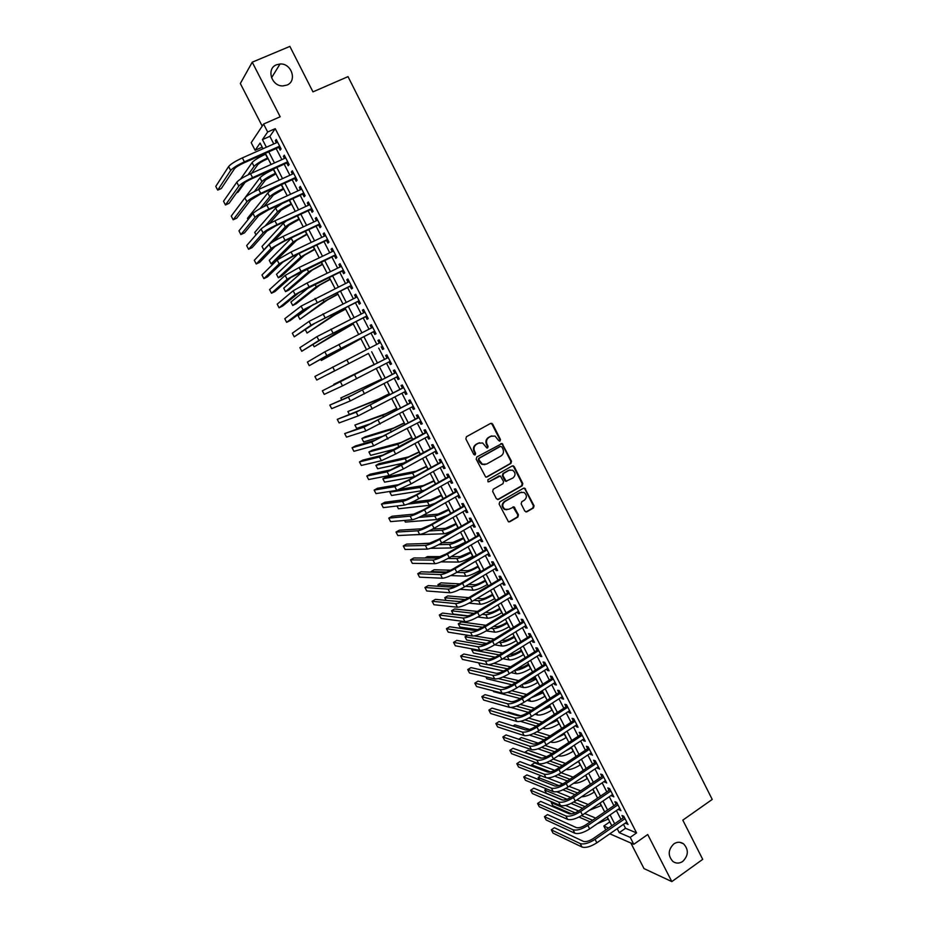 <?xml version="1.0" encoding="UTF-8"?>
<svg xmlns="http://www.w3.org/2000/svg" width="928" height="928" viewBox="0 0 928 928"><rect width="100%" height="100%" fill="white"/><g stroke="black" fill="none" stroke-linecap="round" stroke-linejoin="round"><path stroke-width="1.39" d="M500.041 440.997L500.459 439.466L492.675 424.108L490.61 423.4L466.471 436.705L465.856 438.909L473.744 454.36L475.206 454.859L475.623 453.316L474.614 451.321C473.431 448.352 474.08 446.008 476.54 444.28L478.558 443.166L482.664 442.981L486.771 447.934L487.664 447.899L488.082 446.368L487.072 444.373C485.901 441.426 486.55 439.083 488.998 437.366L490.993 436.253L495.007 436.056L498.603 440.498L500.041 440.997M499.461 441.113L499.856 439.605L492.072 424.258L490.645 423.377M474.614 454.975L474.614 451.321M487.084 448.027L487.49 446.496L486.481 444.512L487.072 444.373M673.821 843.912C668.044 849.735 667.719 855.581 672.858 861.428C676.036 863.643 679.342 863.643 682.753 861.416C688.541 855.5 688.82 849.642 683.576 843.842C680.433 841.719 677.185 841.742 673.821 843.912M276.509 64.774C266.046 68.556 271.51 86.513 282.924 85.91L286.88 85.109C297.47 81.2 291.578 63 280.036 63.997L276.509 64.774M524.83 511.131L526.872 511.792L533.472 507.952L534.052 505.76L524.784 488.198L523.485 488.244L499.716 501.92L499.125 504.124L508.451 521.768L509.82 521.733L517.87 517.047L518.462 514.843L514.089 506.908L508.741 509.263L505.099 509.356C502.094 506.839 502.013 504.24 504.832 501.584L520.469 492.571L523.96 492.443C527.034 494.926 527.162 497.512 524.343 500.227L521.756 501.723L521.165 503.916L524.83 511.131M623.5 824.342L625.53 828.298L636.573 832.926L630.216 837.369L633.778 844.294L609.835 833.808M262.183 147.158L255.119 150.29L251.198 142.692L263.587 124.039L280.186 116.777L252.23 62.188L289.872 46.4L312.968 91.872L348.023 76.641L712.228 799.437L682.811 820.143L702.716 859.351L671.826 881.6L647.721 834.527L633.778 844.294M263.587 124.039L267.67 131.996L262.45 139.606L266.382 147.227M636.573 832.926L275.222 128.667L267.67 131.996M510.91 463.432L511.502 461.251L502.094 443.503L476.806 456.994L476.203 459.198L485.669 477.015L487.003 476.98L510.91 463.432L510.296 463.548L510.876 461.367L502.28 444.396L500.923 443.514M514.228 466.645L522.8 483.558L522.22 485.738L498.44 499.403L496.376 498.73L492.664 491.446L493.255 489.242L502.964 483.708L503.556 481.516L500.366 475.96L488.917 481.76L487.977 481.783L487.884 479.73L512.186 465.949L514.228 466.645L513.613 466.749L522.174 483.639L522.8 483.558M630.854 843.018L643.997 868.585L671.826 881.6M252.23 62.188L240.329 83.52L262.218 126.104M278.76 147.378L280.163 150.116L281.08 148.898L276.242 139.478L275.349 140.731L276.405 142.784M286.787 162.992L288.179 165.718L289.118 164.546L284.304 155.162L283.376 156.356L284.455 158.456M294.779 178.559L296.171 181.273L297.134 180.16L292.332 170.798L291.38 171.947L292.482 174.093M302.748 194.08L304.14 196.794L305.126 195.715L300.336 186.389L299.361 187.491L300.486 189.683M310.706 209.554L312.086 212.257L313.096 211.236L308.316 201.933L307.33 202.988L308.467 205.216M318.629 224.994L320.009 227.685L321.042 226.699L316.274 217.43L315.265 218.44L316.436 220.713M326.528 240.375L327.909 243.066L328.964 242.127L324.208 232.882L323.176 233.844L324.371 236.164M334.416 255.722L335.785 258.402L336.864 257.508L332.12 248.286L331.064 249.203L332.282 251.569M342.27 271.022L343.65 273.69L344.74 272.855L340.008 263.656L338.94 264.526L340.17 266.928M350.111 286.276L351.48 288.933L352.594 288.144L347.884 278.968L346.782 279.792L348.035 282.251M357.918 301.484L359.287 304.14L360.424 303.398L355.726 294.246L354.6 295.023L355.888 297.517M365.713 316.645L367.07 319.302L368.23 318.594L363.544 309.476L362.407 310.207L363.706 312.748M373.485 331.772L374.842 334.416L376.014 333.755L371.351 324.672L370.179 325.345L371.502 327.932M381.222 346.852L382.58 349.485L383.774 348.882L379.123 339.81L377.94 340.448L379.285 343.07M388.971 361.932L390.294 364.518L391.523 363.95L386.872 354.914L385.665 355.505L387.022 358.138M396.697 376.977L397.996 379.506L399.237 378.984L394.609 369.97L393.379 370.516L394.725 373.137M404.399 391.976L405.675 394.446L406.928 393.971L402.323 384.981L401.07 385.48L402.416 388.101M412.09 406.928L413.331 409.341L414.607 408.912L410.002 399.956L408.738 400.409L410.072 403.019M419.746 421.846L420.964 424.2L422.263 423.818L417.67 414.886L416.382 415.292L417.716 417.89M427.39 436.717L428.574 439.025L429.896 438.677L425.314 429.768L424.003 430.14L425.337 432.726M435 451.542L436.16 453.792L437.506 453.49L432.935 444.605L431.613 444.93L432.935 447.516M442.598 466.332L443.723 468.524L445.092 468.269L440.533 459.406L439.188 459.696L440.51 462.272M450.173 481.075L451.275 483.221L452.655 483.001L448.12 474.173L446.751 474.405L448.073 476.98M457.724 495.784L458.792 497.86L460.195 497.698L455.671 488.882L454.279 489.079L455.602 491.643M465.253 510.446L466.297 512.476L467.724 512.349L463.211 503.556L461.796 503.718L463.118 506.27M472.77 525.062L473.779 527.034L475.229 526.953L470.728 518.195L469.301 518.3L470.6 520.852M480.252 539.644L481.249 541.569L482.711 541.523L478.222 532.788L476.772 532.858L478.071 535.398M487.722 554.178L488.685 556.046L490.17 556.046L485.692 547.334L484.219 547.369L485.53 549.898M495.169 568.678L496.109 570.5L497.605 570.534L493.139 561.846L491.654 561.834L492.954 564.363M502.593 583.132L503.498 584.895L505.018 584.976L500.575 576.323L499.067 576.265L500.366 578.782M510.006 597.551L510.876 599.256L512.418 599.384L507.987 590.742L506.456 590.649L507.744 593.166M517.383 611.923L518.242 613.582L519.796 613.744L515.376 605.137L513.822 604.998L515.11 607.504M524.749 626.261L525.573 627.862L527.15 628.07L522.742 619.486L521.176 619.301L522.464 621.806M532.092 640.552L532.892 642.106L534.482 642.362L530.085 633.789L528.508 633.569L529.784 636.063M539.412 654.808L540.189 656.316L541.801 656.595L537.416 648.057L535.816 647.802L537.092 650.284M546.72 669.018L547.462 670.48L549.098 670.805L544.724 662.29L543.1 661.989L544.376 664.46M553.993 683.194L554.724 684.609L556.371 684.968L552.009 676.477L550.362 676.129L551.638 678.6M561.254 697.334L561.95 698.691L563.621 699.097L559.271 690.629L557.612 690.246L558.876 692.706M568.493 711.428L569.166 712.739L570.859 713.18L566.521 704.735L564.839 704.317L566.103 706.765M575.72 725.487L576.369 726.74L578.074 727.227L573.748 718.806L572.054 718.342L573.307 720.789M582.923 739.5L583.538 740.718L585.266 741.24L580.951 732.842L579.234 732.331L580.487 734.779M590.104 753.49L592.435 755.206L588.132 746.831L586.403 746.286L587.656 748.734M597.261 767.421L599.592 769.138L595.3 760.786L593.549 760.206L594.802 762.642M604.406 781.33L606.726 783.035L602.446 774.694L600.683 774.08L601.924 776.504M611.529 795.192L613.837 796.885L609.58 788.58L607.794 787.918L609.035 790.343M618.628 809.019L620.936 810.701L616.679 802.418L614.881 801.722L616.122 804.135M275.222 128.667L269.874 136.335L273.795 143.944M276.15 148.538L281.857 159.628M284.177 164.163L289.896 175.276M292.192 179.742L297.911 190.866M300.173 195.274L305.904 206.41M308.131 210.76L313.873 221.92M316.065 226.2L321.807 237.382M323.976 241.593L329.73 252.787M331.864 256.94L337.63 268.157M339.741 272.252L345.506 283.492M347.582 287.518L353.359 298.77M355.401 302.737L361.201 314M363.208 317.91L369.008 329.196M370.98 333.048L376.791 344.346M378.74 348.128L384.54 359.414M386.489 363.219L392.254 374.436M394.226 378.276L399.945 389.4M401.94 393.275L407.624 404.33M409.631 408.25L415.268 419.212M417.298 423.168L422.901 434.06M424.954 438.051L430.511 448.85M432.576 452.887L438.086 463.617M440.185 467.677L445.649 478.326M447.76 482.432L453.2 493M455.323 497.141L460.717 507.639M462.863 511.815L468.222 522.232M470.38 526.443L475.693 536.778M477.874 541.024L483.152 551.29M485.356 555.57L490.587 565.755M492.814 570.082L498.011 580.186M500.238 584.547L505.4 594.581M507.662 598.966L512.778 608.919M515.052 613.35L520.132 623.233M522.418 627.688L527.464 637.501M529.772 641.99L534.772 651.723M537.103 656.258L542.068 665.921M544.411 670.48L549.341 680.062M551.696 684.655L556.591 694.179M558.969 698.807L563.818 708.25M566.219 712.901L571.033 722.274M573.446 726.972L578.225 736.275M580.661 740.996L585.394 750.23M587.842 754.986L592.551 764.138M595.01 768.929L599.685 778.024M602.168 782.838L606.796 791.862M609.29 796.711L613.895 805.655M616.401 810.55L620.971 819.424M625.716 822.811L628.012 824.482L623.767 816.222L621.946 815.492L623.187 817.893M605.81 829.887L603.815 826.024L608.501 828.031M609.812 821.883L603.815 826.024M617.213 828.692L619.243 832.648L630.216 837.369M268.749 151.844L274.468 162.945M276.811 167.492L282.53 178.617M284.838 183.094L290.58 194.23M292.854 198.65L298.596 209.809M300.834 214.159L306.588 225.342M308.792 229.622L314.557 240.828M316.738 245.05L322.515 256.267M324.649 260.42L330.438 271.66M332.549 275.755L338.337 287.007M340.414 291.044L346.214 302.319M348.267 306.286L354.078 317.573M356.085 321.494L361.908 332.792M363.892 336.644L369.715 347.965M371.676 351.758L377.487 363.068M379.459 366.873L385.236 378.102M387.22 381.953L392.95 393.089M394.957 396.975L400.652 408.042M402.671 411.974L408.32 422.959M410.362 426.915L415.976 437.819M418.041 441.821L423.609 452.644M425.685 456.68L431.218 467.422M433.318 471.494L438.805 482.166M440.928 486.272L446.38 496.863M448.514 501.004L453.92 511.514M456.077 515.701L461.448 526.13M463.617 530.352L468.942 540.711M471.134 544.956L476.424 555.234M478.639 559.526L483.894 569.734M486.11 574.049L491.33 584.176M493.568 588.538L498.742 598.595M501.004 602.98L506.143 612.956M508.428 617.387L513.52 627.293M515.817 631.748L520.875 641.573M523.195 646.074L528.218 655.829M530.549 660.365L535.526 670.039M537.88 674.61L542.822 684.203M545.188 688.808L550.095 698.343M552.485 702.972L557.357 712.426M559.758 717.1L564.584 726.485M567.008 731.183L571.799 740.498M574.235 745.23L579.002 754.476M581.45 759.232L586.171 768.407M588.642 773.21L593.328 782.304M595.811 787.141L600.462 796.166M602.968 801.026L607.573 809.982M610.102 814.877L614.672 823.774M262.995 148.735L260.084 143.063L255.119 150.29M611.807 825.758L607.225 816.86M604.696 811.965L600.08 802.998M597.574 798.126L592.922 789.09M590.428 784.264L585.73 775.158M583.26 770.356L578.538 761.18M576.079 756.413L571.312 747.156M568.876 742.423L564.073 733.108M561.649 728.399L556.812 719.014M554.399 714.34L549.527 704.874M547.137 700.234L542.219 690.699M539.852 686.094L534.899 676.489M532.544 671.918L527.556 662.232M525.225 657.697L520.19 647.941M517.87 643.44L512.813 633.604M510.504 629.138L505.4 619.231M503.115 614.8L497.976 604.824M495.714 600.416L490.529 590.359M488.279 585.997L483.059 575.87M480.832 571.544L475.577 561.336M473.361 557.044L468.06 546.754M465.868 542.497L460.532 532.138M458.351 527.916L452.98 517.476M450.822 513.288L445.405 502.767M443.259 498.626L437.807 488.024M435.684 483.917L430.186 473.234M428.086 469.162L422.542 458.409M420.465 454.372L414.886 443.538M412.821 439.536L407.195 428.62M405.153 424.664L399.492 413.668M397.474 409.735L391.767 398.669M389.76 394.783L384.018 383.624M382.034 379.772L376.246 368.532M374.286 364.727L368.451 353.417M366.502 349.624L360.656 338.291M358.672 334.44L352.849 323.118M350.83 319.209L345.007 307.91M342.954 303.932L337.142 292.656M335.066 288.62L329.266 277.356M327.155 273.25L321.355 262.009M319.22 257.845L313.432 246.616M311.251 242.394L305.486 231.188M303.27 226.896L297.505 215.714M295.266 211.364L289.513 200.181M287.228 195.773L281.486 184.614M279.177 180.136L273.447 169M271.104 164.453L265.373 153.34M269.874 136.335L262.45 139.606M625.53 828.298L619.243 832.648M275.349 140.731L276.602 140.174M283.376 156.356L284.629 155.8M291.38 171.947L292.633 171.378M299.361 187.491L300.614 186.922M307.33 202.988L308.56 202.408M315.265 218.44L316.494 217.86M323.176 233.844L324.406 233.264M331.064 249.203L332.294 248.611M338.94 264.526L340.158 263.935M346.782 279.792L348 279.2M354.6 295.023L355.818 294.42M362.407 310.207L363.614 309.604M370.179 325.345L371.386 324.742M382.58 349.485L383.774 348.87M377.94 340.448L379.134 339.834M390.294 364.518L391.488 363.892M397.996 379.506L399.179 378.879M405.675 394.446L406.858 393.82M413.331 409.341L414.503 408.714M420.964 424.2L422.136 423.574M428.574 439.025L429.745 438.376M436.16 453.792L437.32 453.154M443.723 468.524L444.883 467.874M451.275 483.221L452.435 482.56M458.792 497.86L459.952 497.211M466.297 512.476L467.445 511.815M473.779 527.034L474.927 526.373M481.249 541.569L482.386 540.896M488.685 556.046L489.822 555.385M496.109 570.5L497.234 569.815M503.498 584.895L504.635 584.222M510.876 599.256L512.001 598.583M518.242 613.582L519.355 612.898M525.573 627.862L526.686 627.177M532.892 642.106L534.006 641.422M540.189 656.316L541.302 655.62M547.462 670.48L548.564 669.784M554.724 684.609L555.826 683.901M561.95 698.691L563.052 697.984M569.166 712.739L570.268 712.02M576.369 726.74L577.46 726.032M583.538 740.718L584.628 739.999M590.695 754.638L591.774 753.919M597.829 768.535L598.908 767.816M604.952 782.385L606.019 781.666M612.051 796.212L613.118 795.47M619.127 809.982L620.194 809.251M626.18 823.728L627.247 822.985M491.863 435.882L490.993 436.253M486.481 444.512C485.309 441.554 485.947 439.222 488.395 437.506L490.39 436.392M479.486 442.772L478.558 443.166M474.034 451.437C472.851 448.479 473.5 446.136 475.96 444.408L477.978 443.294M486.214 477.154L510.296 463.548M501.839 446.89L500.401 446.403L479.324 458.2L478.906 459.731L482.398 464.209L486.62 464.07L501.004 455.973C503.428 454.244 504.066 451.913 502.895 448.978L501.839 446.89M484.892 464.626L481.806 464.313L479.382 461.947L478.314 459.847L478.732 458.304L499.798 446.53M497.57 499.589L521.582 485.82L522.174 483.639M499.229 475.913L488.917 481.76M512.975 477.99C515.829 475.252 515.678 472.642 512.523 470.16L509.078 470.299L503.556 473.442L502.964 475.635L506.154 481.18L512.975 477.99M510.029 469.928L509.078 470.299M506.653 481.319L504.797 480.542L502.35 475.728L502.941 473.535L508.463 470.403M513.613 466.749L512.337 465.879M521.582 492.142L520.469 492.571M506.862 509.774L504.484 509.414C501.491 506.897 501.398 504.31 504.217 501.642L519.842 492.64M508.892 521.907L517.244 517.082L517.836 514.889L513.01 506.827M525.956 511.978L532.834 507.999L533.414 505.818L524.888 488.998L523.694 488.14M268.064 158.572L266.661 159.21C262.137 161.333 259.144 163.189 257.706 164.778L251.662 173.188M248.031 174.87L254.063 166.402C256.209 164.024 260.698 161.228 267.519 158.038L267.74 157.934M240.538 179.116L252.091 162.597C254.237 160.196 258.715 157.4 265.536 154.21L265.768 154.106M245.038 182.422L238.02 192.2L236.547 192.862M228.624 166.53L230.654 170.462L217.72 190.112L215.772 186.4L228.624 166.53C230.701 164.07 235.283 161.194 242.359 157.899L277.658 142.228M230.654 170.462C232.754 168.026 237.336 165.149 244.4 161.855L279.676 146.148M280.012 146.821L243.588 163.05C238.902 165.242 235.851 167.144 234.448 168.78L221.316 188.5L217.72 190.112M275.929 173.826L265.547 179.962L258.03 189.753M254.307 191.586L261.916 181.598C264.109 179.301 268.598 176.54 275.396 173.339L275.616 173.234M245.212 197.502L259.956 177.805C262.137 175.485 266.626 172.724 273.424 169.511L273.656 169.418M283.759 189.022L273.366 195.1L263.993 206.515M260.13 208.556L269.746 196.748C271.974 194.532 276.474 191.818 283.249 188.593L283.481 188.488M248.054 219.588L247.428 218.382L267.798 192.966C270.013 190.727 274.502 188.001 281.288 184.776L281.52 184.672M291.566 204.183L281.161 210.192L269.375 223.602M265.234 225.968L277.565 211.862C279.827 209.728 284.328 207.037 291.09 203.8L291.311 203.696M256 234.865L254.724 232.418L275.616 208.092L282.216 203.545M299.361 219.298L288.944 225.249L273.853 241.245M286.485 220.852L283.4 223.172L261.998 246.407L263.819 249.899L285.348 226.931C287.645 224.878 292.169 222.221 298.909 218.962L299.129 218.857M236.768 182.224L238.798 186.145L225.458 204.972L223.532 201.26L236.768 182.224C238.89 179.858 243.484 177.004 250.537 173.698L285.708 157.899M238.798 186.145C240.932 183.79 245.526 180.96 252.578 177.642L287.715 161.808M288.028 162.423L251.743 178.779C247.057 180.983 244.006 182.874 242.568 184.44L229.054 203.336L225.458 204.972M244.888 197.873L246.918 201.77L233.183 219.785L231.258 216.085L244.888 197.873C247.057 195.588 251.65 192.78 258.692 189.451L293.735 173.524M246.918 201.77C249.087 199.508 253.692 196.713 260.722 193.372L295.73 177.422M296.02 177.99L259.863 194.474L250.676 200.065L236.768 218.138L233.183 219.785M252.996 213.475L255.014 217.361L240.886 234.552L238.972 230.863L252.996 213.475C255.2 211.271 259.805 208.498 266.812 205.158L301.728 189.103M255.014 217.361C257.23 215.18 261.835 212.419 268.842 209.067L303.723 193.001M303.99 193.511L267.96 210.122L258.761 215.632L244.458 232.905L240.886 234.552M261.07 229.019L263.088 232.905L248.576 249.284L246.651 245.607L261.07 229.019C263.308 226.908 267.925 224.17 274.92 220.818L309.708 204.647M263.088 232.905C265.338 230.817 269.955 228.079 276.938 224.715L311.704 208.522M311.936 208.986L276.034 225.713L266.812 231.165L252.126 247.625L248.576 249.284M307.122 234.378L296.693 240.259L274.421 262.253L271.069 263.854L293.12 241.953L306.924 233.984M271.069 263.854L269.259 260.362L291.868 237.603M269.12 244.528L271.127 248.402L256.232 263.981L254.318 260.304L269.12 244.528C271.405 242.498 276.034 239.807 283.005 236.431L317.666 220.133M271.127 248.402L285.024 240.317L319.65 223.996M319.858 224.414L284.096 241.268L274.85 246.651L259.77 262.299L256.232 263.981M314.87 249.412L304.43 255.235L281.648 276.161L278.307 277.762L300.858 256.94L314.696 249.064M278.307 277.762L276.498 274.282L298.201 253.889M277.147 259.991L279.154 263.854L263.877 278.632L261.963 274.966L277.147 259.991L291.056 251.998L325.6 235.584M279.154 263.854L293.074 255.873L327.572 239.436M327.758 239.795L292.123 256.778L282.854 262.09L267.403 276.938L263.877 278.632M322.584 264.399L312.133 270.164L288.852 290.023L285.522 291.636L308.583 271.881L322.434 264.109M285.522 291.636L283.724 288.167L304.233 270.268M285.163 275.407L287.158 279.258L271.486 293.236L269.584 289.582L285.163 275.407L299.094 267.519L333.5 250.978M287.158 279.258L301.101 271.394L335.484 254.829M335.634 255.13L290.847 277.484L275.001 291.531L271.486 293.236M330.287 279.34L319.824 285.047L296.032 303.85L292.714 305.474L316.286 286.775L330.159 279.096M292.714 305.474L290.916 302.018L309.523 286.972M293.144 290.789L295.139 294.617L279.084 307.806L277.194 304.164L293.144 290.789L307.098 282.994L341.388 266.336M295.139 294.617L309.105 286.856L343.36 270.164M343.488 270.419L298.804 292.83L282.588 306.089L279.084 307.806M337.966 294.246L327.491 299.895L299.895 319.278L323.965 301.635L337.862 294.048M299.895 319.278L298.108 315.833L313.444 304.361M301.101 306.112L303.085 309.94L286.659 322.329L284.768 318.71L301.101 306.112L349.253 281.648M303.085 309.94L351.213 285.476M351.318 285.673L306.75 308.131L290.151 320.612L286.659 322.329M345.622 309.105L335.136 314.696L307.052 333.048L331.621 316.448L345.552 308.966M305.37 329.8L307.052 333.048M309.036 321.401L311.019 325.206L294.222 336.818L292.332 333.21L309.036 321.401L357.094 296.914M311.019 325.206L359.055 300.73M359.124 300.881L314.662 323.396L294.222 336.818M353.255 323.93L314.198 346.782L339.254 331.226L353.208 323.826M313.061 344.59L314.198 346.782M316.947 336.632L318.93 340.437L301.751 351.271L299.872 347.664L316.947 336.632L364.913 312.144M318.93 340.437L366.862 315.938M366.92 316.042L322.561 338.616L301.751 351.271M360.876 338.708L321.32 360.47L360.853 338.65M320.728 359.345L321.32 360.47M324.846 351.828L326.807 355.621L309.268 365.678L307.388 362.082L324.846 351.828L372.708 327.317M326.807 355.621L374.657 331.11M374.68 331.157L330.438 353.788L309.268 365.678M368.462 353.44L328.419 374.135L368.462 353.44M332.711 366.989L334.672 370.771L316.761 380.051L314.894 376.466L380.48 342.455M334.672 370.771L316.761 380.051M374.146 364.472L333.744 384.354L374.158 364.495M333.744 384.354L334.103 385.05M388.217 357.512L322.364 390.804L388.229 357.547M322.364 390.804L324.232 394.377L342.513 385.862L390.166 361.317M381.698 379.134L340.808 397.95L381.744 379.216M340.808 397.95L341.713 399.678M395.92 372.511L351.967 395.282L329.823 405.107L348.383 397.161L395.954 372.604M329.823 405.107L331.69 408.668L350.332 400.919L397.892 376.35M389.238 393.762L378.682 399.017L347.861 411.51L375.237 400.826L389.308 393.878M347.861 411.51L349.299 414.282M403.599 387.475L359.751 410.292L337.258 419.363L356.178 412.183L403.668 387.602M337.258 419.363L339.114 422.924L358.127 415.93L405.582 391.349M396.755 408.343L386.187 413.54L354.902 425.036L382.754 415.373L396.836 408.517M354.902 425.036L356.654 428.411L371.861 423.296M411.255 402.392L367.523 425.256L344.682 433.585L363.962 427.158L411.348 402.566M344.682 433.585L346.527 437.134L365.899 430.894L413.262 406.302M404.248 422.89L393.669 428.028L365.122 436.81L361.908 438.526L390.247 429.861L404.353 423.098M361.908 438.526L363.66 441.902L384.714 435.673M418.899 417.264L375.26 440.185L355.459 445.95L352.072 447.772L371.71 442.099L419.015 417.484M352.072 447.772L353.916 451.31L373.648 445.823L420.918 421.208M411.719 437.39L401.128 442.47L372.116 450.254L368.915 451.982L397.718 444.326L411.846 437.645M368.915 451.982L370.655 455.346L395.444 448.99M426.509 432.088L382.986 455.068L362.825 460.091L359.449 461.924L379.448 456.982L393.692 450.3L426.648 432.367M359.449 461.924L361.294 465.45L381.373 460.706L395.63 454.036L428.562 436.079M419.166 451.855L408.575 456.878L379.088 463.664L375.886 465.404L405.176 458.734L419.328 452.156M375.886 465.404L377.638 468.756L405.258 462.724M434.107 446.878L390.676 469.904L370.179 474.185L366.804 476.029L387.162 471.842L401.43 465.241L434.269 447.203M366.804 476.029L368.648 479.544L389.087 475.542L403.367 468.976L436.172 450.904M426.602 466.274L415.988 471.238L386.036 477.05L382.858 478.802L412.6 473.118L426.776 466.622M382.858 478.802L384.586 482.142L414.514 476.69M441.682 461.622L407.879 480.368L398.356 484.694L377.499 488.244L374.146 490.1L394.852 486.643L409.144 480.147L441.867 461.993M374.146 490.1L375.979 493.603L396.766 490.344L411.069 483.871L443.758 465.682M491.422 435.974L490.819 436.299M434.002 480.658L423.388 485.564L400.003 489.276M391.593 491.156L389.795 492.153L420.013 487.455L434.211 481.052M389.795 492.153L391.535 495.482L424.2 490.344M449.222 476.331L415.547 495.192L406.012 499.45L384.807 502.268L381.454 504.124L402.52 501.41C405.432 500.76 410.211 498.626 416.834 495.007L449.442 476.748M381.454 504.124L383.287 507.628L404.434 505.099C407.357 504.461 412.125 502.338 418.76 498.719L451.333 480.426M441.392 494.995L430.766 499.856L412.055 502.187M407.508 504.159L427.402 501.746C430.348 501.12 435.023 499.055 441.415 495.552L441.624 495.436M396.998 505.98L398.448 508.788L429.246 505.319L434.861 503.37M456.762 490.993L423.203 509.971L413.644 514.158L392.092 516.246L388.762 518.126L410.164 516.13C413.111 515.562 417.89 513.462 424.514 509.832L456.994 491.457M388.762 518.126L390.584 521.617L412.067 519.808C415.025 519.251 419.816 517.163 426.428 513.532L458.884 495.123M448.769 509.298L438.12 514.1L422.739 515.516M418.806 517.418L434.768 516.014C437.749 515.458 442.436 513.416 448.804 509.901L449.013 509.785M404.515 520.446L405.362 522.07L436.612 519.564L447.215 515.342M464.267 505.609L430.824 524.703L421.254 528.832L399.353 530.19L396.036 532.08L417.786 530.816C420.767 530.317 425.558 528.252 432.158 524.61L464.534 506.12M396.036 532.08L397.845 535.56L419.688 534.482C422.681 534.006 427.472 531.941 434.072 528.299L466.413 509.785M456.112 523.566L445.463 528.31L432.668 529.076M412.009 534.864L443.955 533.774C446.983 533.31 451.669 531.315 458.014 527.788L458.223 527.661M429.026 530.967L442.122 530.224C445.138 529.737 449.825 527.742 456.182 524.216L456.39 524.088M471.749 520.19L438.434 539.388L428.852 543.46L406.603 544.098L403.286 545.989L425.384 545.455C428.411 545.038 433.202 542.996 439.779 539.342L472.039 520.747M403.286 545.989L405.107 549.469L427.286 549.109C430.314 548.703 435.116 546.673 441.693 543.019L473.918 524.401M463.443 537.788L452.783 542.474L442.076 542.787M430.534 548.32L451.286 547.949C454.337 547.555 459.024 545.583 465.369 542.045L465.578 541.917M438.654 544.678L449.454 544.411C452.493 543.994 457.191 542.022 463.536 538.484L463.733 538.356M430.372 543.135L420.013 543.715M479.219 534.737L446.02 554.039L436.415 558.053L413.83 557.972L410.524 559.874L432.97 560.06C436.021 559.712 440.835 557.705 447.389 554.039L479.532 535.34M410.524 559.874L412.334 563.342L434.861 563.702C437.923 563.366 442.737 561.37 449.291 557.705L481.4 538.971M470.751 551.974L460.079 556.614L451.159 556.603M440.986 561.869L458.583 562.078C461.668 561.753 466.378 559.816 472.688 556.266L472.897 556.139M447.864 558.505L456.762 558.552C459.836 558.204 464.534 556.255 470.867 552.705L471.064 552.589M440.986 556.603L427.379 556.591L424.931 558.006M486.666 549.225L453.583 568.644C449.233 571.091 446.032 572.414 443.967 572.599L421.034 571.799L417.751 573.713L440.533 574.606C443.619 574.339 448.433 572.367 454.975 568.678L487.003 549.875M417.751 573.713L419.549 577.17L442.412 578.248C445.51 577.993 450.324 576.021 456.866 572.344L488.859 553.506M478.036 566.115L476.76 566.869C472.572 569.235 469.44 570.511 467.352 570.697L460.01 570.488M450.718 575.557L465.868 576.172C468.988 575.917 473.698 574.003 479.996 570.442L480.205 570.326M456.75 572.402L464.046 572.646C467.155 572.379 471.865 570.465 478.175 566.904L478.384 566.776M450.683 570.21L434.2 569.734L431.091 571.555L446.368 572.066M431.091 571.555L431.404 572.158M494.09 563.69L461.123 583.213C456.785 585.672 453.583 586.96 451.495 587.099L428.226 585.591L424.943 587.517L448.062 589.129C451.194 588.932 456.008 586.983 462.538 583.294L494.45 564.386M424.943 587.517L426.741 590.974L449.952 592.748C453.084 592.574 457.898 590.637 464.418 586.937L496.306 568.006M485.309 580.22L484.033 580.986C479.857 583.352 476.714 584.617 474.614 584.756L468.675 584.42M460.01 589.326L473.141 590.22C476.284 590.046 481.006 588.155 487.281 584.582L487.49 584.466M465.404 586.357L471.32 586.716C474.463 586.508 479.173 584.628 485.46 581.056L485.669 580.928M459.894 583.921L441.009 582.842L437.912 584.663L456.077 585.777M437.912 584.663L438.747 586.276M501.491 578.109L468.64 597.736C464.325 600.207 461.1 601.472 458.989 601.564L435.394 599.36L432.123 601.286L455.578 603.606C458.745 603.478 463.571 601.564 470.078 597.864L501.874 578.84M432.123 601.286L433.921 604.731L457.458 607.214C460.624 607.109 465.462 605.207 471.958 601.495L503.73 582.459M492.559 594.291L491.283 595.057C487.119 597.435 483.975 598.676 481.852 598.769L477.166 598.374M468.988 603.154L480.379 604.244C483.558 604.128 488.279 602.272 494.554 598.688L494.752 598.56M473.906 600.323L478.57 600.741C481.748 600.613 486.469 598.746 492.733 595.161L492.942 595.045M468.756 597.667L447.806 595.915L444.721 597.748L465.241 599.558M444.721 597.748L446.066 600.358M508.869 592.482L476.134 612.225C471.83 614.696 468.617 615.948 466.482 615.983L442.54 613.072L439.292 615.02L463.084 618.036C466.274 617.99 471.111 616.111 477.595 612.387L509.275 593.27M439.292 615.02L441.078 618.454L464.951 621.644C468.153 621.609 472.99 619.73 479.463 616.018L511.131 596.866M499.786 608.316L498.51 609.093C494.357 611.482 491.214 612.7 489.068 612.747L485.518 612.352M477.723 617.027L487.606 618.222C490.819 618.176 495.552 616.354 501.793 612.747L502.002 612.619M482.258 614.324L485.796 614.73C489.01 614.661 493.731 612.84 499.983 609.232L500.192 609.116M477.398 611.459L454.581 608.954L451.507 610.798L474.069 613.385M451.507 610.798L453.2 614.058L467.944 615.844M516.235 606.819L483.616 626.667C479.324 629.149 476.099 630.379 473.941 630.367L449.674 626.76L446.426 628.72L470.554 632.432C473.779 632.455 478.628 630.599 485.089 626.876L516.664 607.643M446.426 628.72L448.212 632.13L472.422 636.028C475.646 636.063 480.495 634.218 486.956 630.483L518.508 611.239M506.99 622.317L505.725 623.082C501.584 625.484 498.429 626.678 496.271 626.678L493.754 626.342M486.26 630.912L494.81 632.154C498.058 632.177 502.79 630.39 509.02 626.771L509.228 626.655M490.506 628.326L493.012 628.674C496.248 628.685 500.981 626.876 507.222 623.268L507.419 623.152M485.901 625.286L461.344 621.957L458.27 623.813L482.664 627.224M458.27 623.813L459.963 627.061L477.526 629.625M523.578 621.11L491.074 641.074C486.794 643.556 483.558 644.774 481.377 644.716L456.785 640.413L453.548 642.373L478.001 646.781C481.261 646.886 486.121 645.064 492.571 641.318L524.03 621.992M453.548 642.373L455.323 645.784L479.869 650.366C483.128 650.482 487.989 648.672 494.427 644.925L525.863 625.565M514.182 636.26L512.917 637.037C508.788 639.45 505.632 640.633 503.452 640.587L501.886 640.332M494.624 644.798L501.99 646.062C505.273 646.155 510.017 644.38 516.223 640.761L516.432 640.633M498.638 642.327L500.204 642.582C503.463 642.663 508.208 640.888 514.425 637.269L514.634 637.142M494.253 639.114L474.289 635.924M467.573 635.251L465.021 636.794L491.051 641.086M465.021 636.794L466.703 640.042L486.527 643.417M530.897 635.367L498.51 655.435C494.241 657.929 491.005 659.124 488.801 659.019L463.872 654.02L460.659 656.003L485.437 661.096C488.731 661.27 493.592 659.472 500.018 655.725L531.373 636.295M460.659 656.003L462.422 659.402L487.293 664.668C490.599 664.854 495.459 663.079 501.886 659.321L533.206 639.856M521.35 650.18L520.098 650.957C515.98 653.37 512.813 654.542 510.609 654.449L509.924 654.321M502.872 658.694L509.159 659.924C512.465 660.086 517.221 658.346 523.415 654.704L523.612 654.588M506.688 656.328L507.372 656.456C510.667 656.606 515.423 654.855 521.617 651.224L521.826 651.096M502.5 652.964L484.416 649.635M472.874 649.066L471.76 649.751L499.31 654.936M471.76 649.751L473.442 652.976L495.227 657.21M538.205 649.588L505.922 669.761C501.665 672.255 498.429 673.438 496.202 673.276L470.948 667.603L467.735 669.587L492.849 675.375C496.178 675.619 501.039 673.856 507.454 670.086L538.692 650.551M467.735 669.587L469.51 672.974L494.705 678.936C498.034 679.192 502.906 677.44 509.31 673.67L540.525 654.112M528.496 664.054L527.255 664.842C523.288 667.186 520.167 668.334 517.882 668.299M511.015 672.603L516.304 673.751C519.645 673.972 524.401 672.266 530.584 668.624L530.781 668.496M514.657 670.318C518.044 670.434 522.754 668.717 528.798 665.144L528.995 665.016M510.644 666.803L493.835 663.334M488.267 664.738L507.454 668.798M478.558 662.812L480.147 665.886L503.718 671.014M545.478 663.764L513.312 684.04C509.066 686.546 505.83 687.706 503.579 687.497L478.001 681.14L474.8 683.136L500.238 689.608C503.602 689.922 508.474 688.182 514.866 684.412L546 664.773M474.8 683.136L476.563 686.511L502.083 693.158C505.447 693.494 510.33 691.766 516.722 687.984L547.822 668.322M535.63 677.892L526.037 682.092M519.077 686.488L523.438 687.532C526.802 687.834 531.57 686.152 537.73 682.498L537.927 682.37M522.719 684.18C526.338 683.878 530.746 682.161 535.943 679.029L536.14 678.902M518.694 680.642L502.895 677.022M498.29 678.623L515.516 682.66M485.843 676.837L486.852 678.762L512.036 684.806M552.74 677.904L520.689 698.285C516.455 700.802 513.207 701.928 510.945 701.684L485.042 694.643L481.852 696.65L507.616 703.795C511.003 704.178 515.887 702.484 522.255 698.691L553.285 678.96M481.852 696.65L483.604 700.025L509.449 707.345C512.848 707.739 517.731 706.046 524.1 702.252L555.095 682.498M542.741 691.696L534.505 695.617M527.046 700.373L530.549 701.29C533.936 701.649 538.716 700.002 544.864 696.325L545.061 696.197M530.955 697.879L543.274 692.74M526.663 694.48L511.688 690.722M507.465 692.392L523.485 696.499M493.116 690.826L493.522 691.604L520.202 698.587M559.978 691.998L528.044 712.484C523.821 715.012 520.562 716.126 518.276 715.824L492.06 708.11L488.882 710.129L514.959 717.947C518.381 718.411 523.276 716.741 529.633 712.936L560.547 693.1M488.882 710.129L490.634 713.493L516.792 721.485C520.225 721.961 525.12 720.29 531.466 716.486L562.356 696.626M549.828 705.466L543.332 708.853M534.957 714.247L537.637 715.001C541.059 715.43 545.838 713.806 551.963 710.129L552.16 710.001M539.33 711.428L550.385 706.556M534.563 708.296L520.283 704.41M516.316 706.15L531.384 710.338M510.957 707.461L528.252 712.344M567.205 706.057L535.375 726.647C531.164 729.176 527.904 730.278 525.596 729.93L499.055 721.543L495.888 723.562L522.29 732.064C525.747 732.598 530.642 730.951 536.987 727.134L567.785 707.194M495.888 723.562L497.64 726.926L524.123 735.591C527.58 736.136 532.486 734.5 538.82 730.672L569.595 710.72M556.904 719.188L552.879 721.555M542.787 728.097L544.701 728.677C548.158 729.176 552.937 727.575 559.05 723.886L559.259 723.759M547.845 724.826L557.484 720.314M542.393 722.112L528.716 718.11M520.62 715.732L508.184 712.089L507.361 712.611M524.923 719.896L539.226 724.153M520.469 721.334L536.21 726.102M574.397 720.082L542.683 740.764C538.484 743.305 535.224 744.384 532.892 743.989L506.038 734.941L502.883 736.971L529.598 746.135C533.09 746.738 537.996 745.126 544.307 741.298L575.012 721.265M502.883 736.971L504.623 740.324L531.419 749.65C534.922 750.265 539.829 748.664 546.14 744.836L576.81 724.768M550.571 741.936L551.754 742.319C555.234 742.876 560.025 741.31 566.126 737.609L566.324 737.482M556.522 738.05L564.56 734.048M550.153 735.892L536.999 731.786M529.552 729.454L514.808 724.838L513.045 725.963M533.368 733.619L546.986 737.957M529.401 735.092L544.098 739.848M581.578 734.06L549.979 754.847C545.792 757.399 542.52 758.454 540.166 758.025L512.998 748.304L509.855 750.346L536.883 760.171C540.409 760.844 545.316 759.255 551.626 755.415L582.204 735.289M509.855 750.346L511.595 753.675L538.704 763.674C542.23 764.37 547.149 762.781 553.448 758.942L584.002 738.792M558.285 755.752L558.784 755.926C562.298 756.552 567.101 755.009 573.179 751.297L573.376 751.158M565.442 751.03L571.613 747.748M557.856 749.673L545.165 745.451M538.136 743.108L521.408 737.551L518.798 739.245M541.662 747.33L554.7 751.738M538.043 748.815L551.916 753.571M588.746 748.003L557.252 768.894C553.076 771.458 549.805 772.49 547.427 772.003L519.947 761.621L516.803 763.674L544.156 774.172C547.706 774.915 552.624 773.349 558.911 769.498L589.396 749.279M516.803 763.674L518.543 767.004L545.966 777.664C549.527 778.418 554.445 776.875 560.732 773.012L591.182 752.759M565.952 769.544C569.56 770.112 574.304 768.581 580.209 764.939L580.406 764.811M574.931 763.57L578.654 761.401M565.512 763.419L553.216 759.092M546.522 756.738L527.997 750.23L525.028 752.179L541.755 758.141M549.84 761.03L562.368 765.507M546.499 762.514L559.688 767.282M595.88 761.911L564.502 782.896C560.338 785.471 557.055 786.48 554.666 785.958L526.872 774.915L523.74 776.98L551.406 788.127C554.99 788.939 559.909 787.408 566.184 783.545L596.553 763.222M523.74 776.98L525.468 780.297L553.216 791.619C556.8 792.442 561.73 790.923 567.994 787.048L598.34 766.702M573.69 783.232C577.448 783.429 581.96 781.863 587.227 778.557L587.424 778.418M573.11 777.142L561.173 772.722M554.735 770.344L534.574 762.886L531.605 764.834L550.49 771.922M557.902 774.706L569.978 779.242M531.605 764.834L532.382 766.331M554.805 776.179L567.391 780.97M603.003 775.785L571.729 796.862C567.576 799.437 564.294 800.435 561.881 799.866L533.774 788.174L530.654 790.25L558.633 802.047C562.252 802.929 567.182 801.432 573.434 797.558L603.699 777.13M530.654 790.25L532.382 793.556L560.442 805.527C564.062 806.42 568.992 804.924 575.244 801.05L605.474 780.599M581.496 796.816C585.29 796.7 589.535 795.134 594.222 792.129L594.407 791.99M580.661 790.842L569.061 786.341M562.82 783.916L547.381 777.931M540.862 775.68L538.17 777.455L558.888 785.61M565.871 788.359L577.529 792.953M538.17 777.455L539.446 779.914M562.971 789.832L575.035 794.635M610.102 789.612L578.944 810.794C574.803 813.38 571.509 814.355 569.073 813.74L540.664 801.398L537.556 803.474L565.836 815.932C569.49 816.872 574.42 815.41 580.661 811.524L610.821 791.004M537.556 803.474L539.284 806.78L567.646 819.401C571.288 820.352 576.23 818.89 582.459 815.004L612.596 794.461M589.384 810.283L601.39 805.527M588.178 804.518L576.88 799.936M570.79 797.465L556.765 791.781M546.499 788.87L544.724 790.053L567.078 799.252M573.748 801.989L585.058 806.641M544.724 790.053L546.36 793.196L562.89 800.075M571.033 803.451L582.645 808.276M617.19 803.404L586.136 824.679C582.007 827.277 578.712 828.228 576.253 827.567L547.532 814.587L544.434 816.675L573.028 829.771C576.706 830.792 581.647 829.342 587.865 825.444L617.92 804.831M544.434 816.675L546.151 819.969L574.826 833.228C578.504 834.26 583.457 832.822 589.663 828.924L619.695 808.288M597.33 823.658L608.339 819.03M595.741 818.102L584.64 813.52M578.654 810.991L565.546 805.446M552.183 802.001L551.255 802.616L575.128 812.847M581.554 815.596L592.598 820.259M551.255 802.616L552.891 805.759L571.648 813.879M579.002 817.046L590.196 821.895M624.254 817.15L593.305 838.529C589.187 841.128 585.893 842.079 583.41 841.36L554.387 827.73L551.302 829.829L580.197 843.575C583.909 844.654 588.862 843.25 595.057 839.341L625.008 818.624M551.302 829.829L553.018 833.112L581.984 847.02C585.696 848.122 590.66 846.719 596.855 842.798L626.771 822.069M499.856 439.605L500.459 439.466M475.043 453.432L475.623 453.316M487.49 446.496L488.082 446.368M488.395 437.506L488.998 437.366M475.96 444.408L476.54 444.28M492.072 424.258L492.675 424.108M486.411 477.073L487.003 476.98M502.28 444.396L502.895 444.268M510.876 461.367L511.502 461.251M478.732 458.304L479.324 458.2M478.314 459.847L478.906 459.731M479.382 461.947L479.973 461.842M521.582 485.82L522.22 485.738M497.826 499.473L498.44 499.403M498.44 476.099L499.044 476.006M502.941 473.535L503.556 473.442M502.35 475.728L502.964 475.635M504.797 480.542L505.412 480.449M504.217 501.642L504.832 501.584M514.17 507.674L514.785 507.616M517.836 514.889L518.462 514.843M517.244 517.082L517.87 517.047M509.205 521.78L509.82 521.733M524.888 488.998L525.526 488.917M533.414 505.818L534.052 505.76M532.834 507.999L533.472 507.952M526.234 511.85L526.872 511.792M265.536 154.21L267.519 158.038M252.091 162.597L254.063 166.402M242.359 157.899L244.4 161.855M273.424 169.511L275.396 173.339M259.956 177.805L261.916 181.598M281.288 184.776L283.249 188.593M267.798 192.966L269.746 196.748M289.281 200.286L291.09 203.8M275.616 208.092L277.565 211.862M297.285 215.818L298.909 218.962M283.4 223.172L285.348 226.931M250.537 173.698L252.578 177.642M258.692 189.451L260.722 193.372M266.812 205.158L268.842 209.067M274.92 220.818L276.938 224.715M305.254 231.292L306.704 234.088M291.172 238.206L293.12 241.953M283.005 236.431L285.024 240.317M313.212 246.732L314.464 249.168M299.071 253.472L300.858 256.94M291.056 251.998L293.074 255.873M321.134 262.114L322.213 264.213M307.052 268.911L308.583 271.881M299.094 267.519L301.101 271.394M329.046 277.46L329.939 279.2M315.01 284.304L316.286 286.775M307.098 282.994L309.105 286.856M336.922 292.761L337.653 294.164M322.944 299.651L323.965 301.635M315.091 298.422L317.086 302.273M344.787 308.015L345.332 309.07M330.855 314.952L331.621 316.448M323.06 313.815L325.044 317.654M352.628 323.234L352.988 323.942M338.743 330.217L339.254 331.226M330.994 329.15L332.978 332.978M338.917 344.45L340.889 348.267M346.805 359.704L348.777 363.509M354.682 374.912L356.642 378.705M340.553 382.092L342.513 385.862M367.708 386.257L368.114 387.046M362.523 390.073L364.484 393.855M348.383 397.161L350.332 400.919M389.087 393.994L389.551 394.887M375.237 400.826L375.898 402.102M370.353 405.2L372.302 408.97M356.178 412.183L358.127 415.93M396.627 408.622L397.254 409.851M382.754 415.373L383.658 417.113M378.16 420.268L380.109 424.038M363.962 427.158L365.899 430.894M404.144 423.214L404.944 424.78M390.247 429.861L391.384 432.077M385.944 435.302L387.881 439.06M371.71 442.099L373.648 445.823M411.638 437.761L412.612 439.652M397.718 444.326L399.098 447.006M393.692 450.3L395.63 454.036M379.448 456.982L381.373 460.706M419.108 452.272L420.256 454.488M405.176 458.734L406.8 461.877M401.43 465.241L403.367 468.976M387.162 471.842L389.087 475.542M426.567 466.738L427.878 469.278M412.6 473.118L414.456 476.702M409.144 480.147L411.069 483.871M394.852 486.643L396.766 490.344M434.002 481.168L435.476 484.033M420.013 487.455L421.857 491.028M416.834 495.007L418.76 498.719M402.52 501.41L404.434 505.099M441.415 495.552L443.05 498.742M427.402 501.746L429.246 505.319M424.514 509.832L426.428 513.532M410.164 516.13L412.067 519.808M448.804 509.901L450.614 513.404M434.768 516.014L436.612 519.564M432.158 524.61L434.072 528.299M417.786 530.816L419.688 534.482M456.182 524.216L458.014 527.788M442.122 530.224L443.955 533.774M439.779 539.342L441.693 543.019M425.384 545.455L427.286 549.109M463.536 538.484L465.369 542.045M449.454 544.411L451.286 547.949M447.389 554.039L449.291 557.705M432.97 560.06L434.861 563.702M470.867 552.705L472.688 556.266M456.762 558.552L458.583 562.078M454.975 568.678L456.866 572.344M440.533 574.606L442.412 578.248M478.175 566.904L479.996 570.442M464.046 572.646L465.868 576.172M462.538 583.294L464.418 586.937M448.062 589.129L449.952 592.748M485.46 581.056L487.281 584.582M471.32 586.716L473.141 590.22M470.078 597.864L471.958 601.495M455.578 603.606L457.458 607.214M492.733 595.161L494.554 598.688M478.57 600.741L480.379 604.244M477.595 612.387L479.463 616.018M463.084 618.036L464.951 621.644M499.983 609.232L501.793 612.747M485.796 614.73L487.606 618.222M485.089 626.876L486.956 630.483M470.554 632.432L472.422 636.028M507.222 623.268L509.02 626.771M493.012 628.674L494.81 632.154M492.571 641.318L494.427 644.925M478.001 646.781L479.869 650.366M514.425 637.269L516.223 640.761M500.204 642.582L501.99 646.062M500.018 655.725L501.886 659.321M485.437 661.096L487.293 664.668M521.617 651.224L523.415 654.704M507.372 656.456L509.159 659.924M507.454 670.086L509.31 673.67M492.849 675.375L494.705 678.936M528.798 665.144L530.584 668.624M514.564 670.376L516.304 673.751M514.866 684.412L516.722 687.984M500.238 689.608L502.083 693.158M535.943 679.029L537.73 682.498M521.954 684.667L523.438 687.532M522.255 698.691L524.1 702.252M507.616 703.795L509.449 707.345M543.077 692.868L544.864 696.325M529.32 698.923L530.549 701.29M529.633 712.936L531.466 716.486M514.959 717.947L516.792 721.485M550.188 706.684L551.963 710.129M536.674 713.145L537.637 715.001M536.987 727.134L538.82 730.672M522.29 732.064L524.123 735.591M557.287 720.453L559.05 723.886M543.994 727.32L544.701 728.677M544.307 741.298L546.14 744.836M529.598 746.135L531.419 749.65M564.363 734.176L566.126 737.609M551.302 741.449L551.754 742.319M551.626 755.415L553.448 758.942M536.883 760.171L538.704 763.674M571.416 747.875L573.179 751.297M558.911 769.498L560.732 773.012M544.156 774.172L545.966 777.664M578.457 761.528L580.209 764.939M566.184 783.545L567.994 787.048M551.406 788.127L553.216 791.619M585.545 775.286L587.227 778.557M573.434 797.558L575.244 801.05M558.633 802.047L560.442 805.527M592.725 789.229L594.222 792.129M580.661 811.524L582.459 815.004M565.836 815.932L567.646 819.401M599.882 803.126L601.193 805.666M587.865 825.444L589.663 828.924M573.028 829.771L574.826 833.228M607.028 816.988L608.153 819.169M595.057 839.341L596.855 842.798M580.197 843.575L581.984 847.02M271.533 77.79L280.036 63.997M679.818 842.311L683.576 843.842M491.248 423.481L491.84 423.33M481.806 464.313L482.398 464.209M505.54 481.272L506.154 481.18M512.848 465.995L513.462 465.891M504.484 509.414L505.099 509.356M513.462 506.966L514.089 506.908M524.158 488.267L524.784 488.198"/></g></svg>

